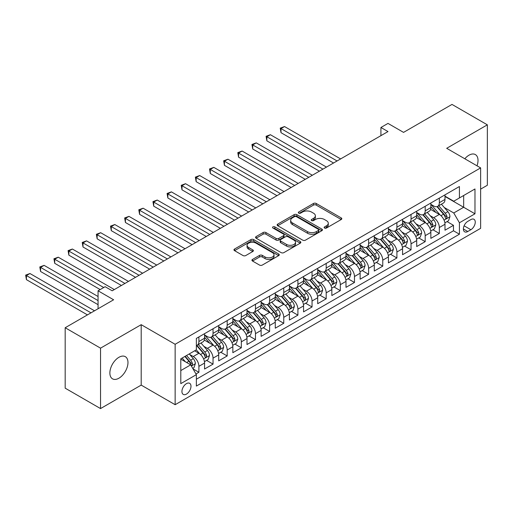 <?xml version="1.0" encoding="UTF-8"?>
<svg xmlns="http://www.w3.org/2000/svg" width="513" height="513" viewBox="0 0 513 513"><rect width="100%" height="100%" fill="white"/><g stroke="black" fill="none" stroke-linecap="round" stroke-linejoin="round"><path stroke-width="0.77" d="M324.53 228.029A1.372 0.795 0 0 0 326.473 228.029L341.228 219.513A1.962 1.135 0 0 0 341.799 218.711A1.962 1.135 0 0 0 341.228 217.91L316.239 203.481A1.962 1.135 0 0 0 313.462 203.481L298.713 211.997A1.372 0.795 0 0 0 298.31 212.555A1.372 0.795 0 0 0 298.713 213.119A1.372 0.795 0 0 0 300.656 213.119L302.561 212.016A6.284 3.629 0 0 1 311.449 212.016L313.533 213.216A6.284 3.629 0 0 1 315.373 215.781A6.284 3.629 0 0 1 313.533 218.346L311.622 219.449A1.372 0.795 0 0 0 311.218 220.013A1.372 0.795 0 0 0 311.622 220.571A1.372 0.795 0 0 0 313.565 220.571L315.476 219.468A6.284 3.629 0 0 1 324.357 219.468L326.441 220.673A6.284 3.629 0 0 1 328.282 223.238A6.284 3.629 0 0 1 326.441 225.803L324.53 226.906A1.372 0.795 0 0 0 324.133 227.464A1.372 0.795 0 0 0 324.53 228.029L324.53 226.906M118.926 378.203A12.799 7.394 120 0 0 127.288 366.923A12.799 7.394 120 0 0 125.326 356.67A12.799 7.394 120 0 0 118.926 357.305A12.799 7.394 120 0 0 110.558 368.584A12.799 7.394 120 0 0 112.52 378.838A12.799 7.394 120 0 0 118.926 378.203M477.007 165.814A12.799 7.394 120 0 0 475.365 154.573A12.799 7.394 120 0 0 468.965 155.208A12.799 7.394 120 0 0 464.81 158.773M186.456 394.087A6.4 3.694 120 0 0 190.637 388.45A6.4 3.694 120 0 0 189.656 383.32A6.4 3.694 120 0 0 186.456 383.634A6.4 3.694 120 0 0 182.275 389.277A6.4 3.694 120 0 0 183.256 394.407A6.4 3.694 120 0 0 186.456 394.087M252.518 259.424A1.962 1.135 0 0 0 251.941 260.226A1.962 1.135 0 0 0 252.518 261.027L259.527 265.074A1.962 1.135 0 0 0 262.303 265.074L278.687 255.615A1.962 1.135 0 0 0 279.258 254.814A1.962 1.135 0 0 0 278.687 254.012L253.698 239.59A1.962 1.135 0 0 0 250.921 239.59L234.537 249.042A1.962 1.135 0 0 0 233.966 249.844A1.962 1.135 0 0 0 234.537 250.645L243.008 255.538A1.962 1.135 0 0 0 245.785 255.538L252.794 251.492A1.962 1.135 0 0 0 253.371 250.69A1.962 1.135 0 0 0 252.794 249.889L248.593 247.465A5.252 3.033 0 0 1 247.061 245.317A5.252 3.033 0 0 1 250.299 242.514A5.252 3.033 0 0 1 256.025 243.175L272.474 252.672A5.252 3.033 0 0 1 274.013 254.814A5.252 3.033 0 0 1 270.768 257.616A5.252 3.033 0 0 1 265.048 256.962L262.303 255.378A1.962 1.135 0 0 0 259.527 255.378L252.518 259.424L252.518 261.027M480.63 189.137L487.35 185.257L487.35 124.832L451.991 104.421L403.551 132.386L387.995 123.402L380.922 127.487L387.995 131.572L112.206 290.794L105.133 286.709L98.06 290.794L98.06 308.755M100.535 348.154L100.535 408.579L141.197 385.103L141.197 324.678L100.535 348.154L65.177 327.743L113.617 299.778L98.06 290.794M141.197 324.678L175.145 344.281L480.63 167.905L480.63 228.33L175.145 404.706L175.145 344.281M487.35 124.832L446.688 148.308L480.63 167.905M302.702 240.148A1.962 1.135 0 0 0 305.479 240.148L321.863 230.69A1.962 1.135 0 0 0 322.433 229.888A1.962 1.135 0 0 0 321.863 229.087L296.873 214.658A1.962 1.135 0 0 0 294.096 214.658L277.713 224.117A1.962 1.135 0 0 0 277.142 224.918A1.962 1.135 0 0 0 277.713 225.72L302.702 240.148M273.474 228.323A1.372 0.795 0 0 1 274.865 228.516L274.865 226.881L300.272 241.552A1.962 1.135 0 0 1 300.849 242.354A1.962 1.135 0 0 1 300.272 243.156L283.894 252.614A1.962 1.135 0 0 1 281.118 252.614L256.128 238.186L256.128 236.583A1.962 1.135 0 0 0 255.551 237.384A1.962 1.135 0 0 0 256.128 238.186M256.128 236.583L263.137 232.536A1.962 1.135 0 0 1 265.914 232.536L276.045 238.385A1.962 1.135 0 0 0 278.822 238.385L283.477 235.698A1.962 1.135 0 0 0 284.048 234.896A1.962 1.135 0 0 0 283.477 234.095L272.922 228.003A1.372 0.795 0 0 1 272.525 227.445A1.372 0.795 0 0 1 273.371 226.714A1.372 0.795 0 0 1 274.865 226.881M100.535 408.579L65.177 388.168L65.177 327.743M195.966 373.977L198.903 372.284L193.035 368.898M189.695 354.477L193.247 356.529A8.003 4.617 60 0 1 198.903 366.327L204.559 363.057L204.559 369.02L213.042 364.121L206.611 360.408M203.834 346.313L207.387 348.359A8.003 4.617 60 0 1 213.042 358.157L218.705 354.893L218.705 360.857L227.188 355.958L220.75 352.239M217.98 338.144L221.533 340.196A8.003 4.617 60 0 1 227.188 349.994L232.844 346.73L232.844 352.688L241.334 347.788L234.896 344.076M232.126 329.981L235.672 332.033A8.003 4.617 60 0 1 241.334 341.831L246.99 338.561L246.99 344.524L255.474 339.625L249.042 335.906M246.266 321.818L249.818 323.863A8.003 4.617 60 0 1 255.474 333.662L261.13 330.398L261.13 336.355L269.62 331.456L263.182 327.743M260.412 313.648L263.958 315.7A8.003 4.617 60 0 1 269.62 325.499L275.276 322.235L275.276 328.192L283.76 323.293L277.328 319.58M274.551 305.485L278.104 307.537A8.003 4.617 60 0 1 283.76 317.335L289.415 314.065L289.415 320.029L297.906 315.129L291.467 311.41M288.697 297.316L292.25 299.368A8.003 4.617 60 0 1 297.906 309.166L303.561 305.902L303.561 311.859L312.045 306.96L305.613 303.247M302.837 289.152L306.389 291.204A8.003 4.617 60 0 1 312.045 301.003L317.701 297.732L317.701 303.696L326.191 298.797L319.753 295.084M316.983 280.989L320.535 283.035A8.003 4.617 60 0 1 326.191 292.833L331.847 289.569L331.847 295.533L340.331 290.634L333.899 286.914M331.122 272.82L334.675 274.872A8.003 4.617 60 0 1 340.331 284.67L345.993 281.406L345.993 287.363L354.477 282.464L348.038 278.751M345.268 264.657L348.821 266.709A8.003 4.617 60 0 1 354.477 276.507L360.132 273.237L360.132 279.2L368.616 274.301L362.184 270.588M359.408 256.494L362.96 258.539A8.003 4.617 60 0 1 368.616 268.337L374.278 265.074L374.278 271.037L382.762 266.138L376.324 262.419M373.554 248.324L377.106 250.376A8.003 4.617 60 0 1 382.762 260.174L388.418 256.91L388.418 262.868L396.908 257.968L390.47 254.256M387.7 240.161L391.246 242.213A8.003 4.617 60 0 1 396.908 252.011L402.564 248.741L402.564 254.704L411.048 249.805L404.616 246.093M401.839 231.998L405.392 234.043A8.003 4.617 60 0 1 411.048 243.842L416.703 240.578L416.703 246.541L425.194 241.642L418.755 237.923M415.985 223.828L419.531 225.88A8.003 4.617 60 0 1 425.194 235.679L430.849 232.415L430.849 238.372L439.333 233.473L439.333 227.516A8.003 4.617 -120 0 0 433.677 217.717L430.125 215.665M432.901 229.76L439.333 233.473M204.559 363.057A8.003 4.617 -120 0 0 198.903 353.258L194.658 350.809M218.705 354.893A8.003 4.617 -120 0 0 213.042 345.095L204.296 340.042M232.844 346.73A8.003 4.617 -120 0 0 227.188 336.932L218.442 331.879M246.99 338.561A8.003 4.617 -120 0 0 241.334 328.762L232.588 323.716M261.13 330.398A8.003 4.617 -120 0 0 255.474 320.599L246.727 315.546M275.276 322.235A8.003 4.617 -120 0 0 269.62 312.436L260.873 307.383M289.415 314.065A8.003 4.617 -120 0 0 283.76 304.267L275.013 299.22M303.561 305.902A8.003 4.617 -120 0 0 297.906 296.104L289.159 291.051M317.701 297.732A8.003 4.617 -120 0 0 312.045 287.934L303.298 282.887M331.847 289.569A8.003 4.617 -120 0 0 326.191 279.771L317.444 274.724M345.993 281.406A8.003 4.617 -120 0 0 340.331 271.608L331.584 266.555M360.132 273.237A8.003 4.617 -120 0 0 354.477 263.438L345.73 258.392M374.278 265.074A8.003 4.617 -120 0 0 368.616 255.275L359.87 250.229M388.418 256.91A8.003 4.617 -120 0 0 382.762 247.112L374.015 242.059M402.564 248.741A8.003 4.617 -120 0 0 396.908 238.943L388.161 233.896M416.703 240.578A8.003 4.617 -120 0 0 411.048 230.779L402.301 225.726M430.849 232.415A8.003 4.617 -120 0 0 425.194 222.616L416.447 217.563M470.876 219.59L467.76 221.392A6.201 3.578 120 0 0 463.714 226.855A6.201 3.578 120 0 0 464.663 231.818A6.201 3.578 120 0 0 467.76 231.517L470.876 229.715A6.201 3.578 120 0 0 474.923 224.252A6.201 3.578 120 0 0 473.974 219.288A6.201 3.578 120 0 0 470.876 219.59M180.8 370.572L190.701 364.852L196.357 374.657L196.357 386.084L459.417 234.21L459.417 222.777L453.761 212.978L444.271 207.496M196.357 374.657L180.8 383.634L180.8 358.811L196.357 349.828L196.357 338.4L459.417 186.52L459.417 197.954L474.974 188.97L474.974 213.793L459.417 222.777M204.559 334.97L207.387 336.605A8.003 4.617 60 0 0 211.388 336.996L217.044 333.732A8.003 4.617 -120 0 0 218.705 330.071L218.705 325.499M218.705 326.807L221.533 328.435A8.003 4.617 60 0 0 225.534 328.833L231.19 325.569A8.003 4.617 -120 0 0 232.844 321.907L232.844 317.329M232.844 318.637L235.672 320.272A8.003 4.617 60 0 0 239.674 320.67L245.329 317.4A8.003 4.617 -120 0 0 246.99 313.738L246.99 309.166M246.99 310.474L249.818 312.109A8.003 4.617 60 0 0 253.82 312.5L259.475 309.236A8.003 4.617 -120 0 0 261.13 305.575L261.13 301.003M261.13 302.311L263.958 303.94A8.003 4.617 60 0 0 267.959 304.337L273.615 301.073A8.003 4.617 -120 0 0 275.276 297.412L275.276 292.833M275.276 294.141L278.104 295.777A8.003 4.617 60 0 0 282.105 296.174L287.761 292.904A8.003 4.617 -120 0 0 289.415 289.242L289.415 284.67M289.415 285.978L292.25 287.607A8.003 4.617 60 0 0 296.245 288.005L301.907 284.741A8.003 4.617 -120 0 0 303.561 281.079L303.561 276.507M303.561 277.809L306.389 279.444A8.003 4.617 60 0 0 310.391 279.841L316.046 276.578A8.003 4.617 -120 0 0 317.701 272.91L317.701 268.337M317.701 269.646L320.535 271.281A8.003 4.617 60 0 0 324.53 271.678L330.192 268.408A8.003 4.617 -120 0 0 331.847 264.746L331.847 260.174M331.847 261.483L334.675 263.111A8.003 4.617 60 0 0 338.676 263.509L344.332 260.245A8.003 4.617 -120 0 0 345.993 256.583L345.993 252.011M345.993 253.313L348.821 254.948A8.003 4.617 60 0 0 352.822 255.346L358.478 252.075A8.003 4.617 -120 0 0 360.132 248.414L360.132 243.842M360.132 245.15L362.96 246.785A8.003 4.617 60 0 0 366.962 247.176L372.618 243.912A8.003 4.617 -120 0 0 374.278 240.251L374.278 235.679M374.278 236.987L377.106 238.616A8.003 4.617 60 0 0 381.108 239.013L386.764 235.749A8.003 4.617 -120 0 0 388.418 232.088L388.418 227.516M388.418 228.817L391.246 230.452A8.003 4.617 60 0 0 395.247 230.85L400.903 227.58A8.003 4.617 -120 0 0 402.564 223.918L402.564 219.346M402.564 220.654L405.392 222.289A8.003 4.617 60 0 0 409.393 222.68L415.049 219.417A8.003 4.617 -120 0 0 416.703 215.755L416.703 211.183M416.703 212.491L419.531 214.12A8.003 4.617 60 0 0 423.533 214.517L429.189 211.253A8.003 4.617 -120 0 0 430.849 207.592L430.849 203.013M196.357 379.229L453.479 230.779L453.479 225.31L444.989 230.209L444.989 224.245A8.003 4.617 -120 0 0 439.333 214.447L430.587 209.4M430.849 204.321L433.677 205.957A8.003 4.617 -120 0 0 437.679 206.354A8.003 4.617 -120 0 0 439.333 202.693L439.333 198.114M437.679 206.354L443.335 203.084A8.003 4.617 -120 0 0 444.989 199.422L444.989 194.85M198.903 336.932L198.903 341.504A8.003 4.617 60 0 1 197.249 345.166A8.003 4.617 60 0 1 196.357 345.486M197.249 345.166L202.904 341.895A8.003 4.617 -120 0 0 204.559 338.234L204.559 333.662M213.042 328.762L213.042 333.335A8.003 4.617 60 0 1 211.388 336.996M227.188 320.599L227.188 325.171A8.003 4.617 60 0 1 225.534 328.833M241.334 312.43L241.334 317.008A8.003 4.617 60 0 1 239.674 320.67M255.474 304.267L255.474 308.839A8.003 4.617 60 0 1 253.82 312.5M269.62 296.104L269.62 300.676A8.003 4.617 60 0 1 267.959 304.337M283.76 287.934L283.76 292.506A8.003 4.617 60 0 1 282.105 296.174M297.906 279.771L297.906 284.343A8.003 4.617 60 0 1 296.245 288.005M312.045 271.608L312.045 276.18A8.003 4.617 60 0 1 310.391 279.841M326.191 263.438L326.191 268.01A8.003 4.617 60 0 1 324.53 271.678M340.331 255.275L340.331 259.847A8.003 4.617 60 0 1 338.676 263.509M354.477 247.112L354.477 251.684A8.003 4.617 60 0 1 352.822 255.346M368.616 238.943L368.616 243.515A8.003 4.617 60 0 1 366.962 247.176M382.762 230.779L382.762 235.352A8.003 4.617 60 0 1 381.108 239.013M396.908 222.616L396.908 227.188A8.003 4.617 60 0 1 395.247 230.85M411.048 214.447L411.048 219.019A8.003 4.617 60 0 1 409.393 222.68M425.194 206.284L425.194 210.856A8.003 4.617 60 0 1 423.533 214.517M425.194 235.679L425.194 241.642M411.048 243.842L411.048 249.805M396.908 252.011L396.908 257.968M382.762 260.174L382.762 266.138M368.616 268.337L368.616 274.301M354.477 276.507L354.477 282.464M340.331 284.67L340.331 290.634M326.191 292.833L326.191 298.797M312.045 301.003L312.045 306.96M297.906 309.166L297.906 315.129M283.76 317.335L283.76 323.293M269.62 325.499L269.62 331.456M255.474 333.662L255.474 339.625M241.334 341.831L241.334 347.788M227.188 349.994L227.188 355.958M213.042 358.157L213.042 364.121M198.903 366.327L198.903 372.284M190.701 364.852L180.8 359.138M453.761 212.978L463.662 207.265L463.662 195.504L474.974 188.97M444.989 196.485L474.974 213.793M444.989 196.158L453.761 201.218L459.417 197.954M141.197 385.103L175.145 404.706M380.922 127.487L380.922 135.65M447.041 221.59L453.479 225.31M453.479 230.779L459.417 234.21M325.082 228.221L326.441 227.432A6.284 3.629 0 0 0 328.282 224.867L328.282 223.238M315.373 215.781L315.373 217.416A6.284 3.629 0 0 1 313.533 219.981L312.173 220.763M341.203 219.526L316.239 205.11A1.962 1.135 0 0 0 313.462 205.11L299.259 213.312M321.837 230.709L296.873 216.294A1.962 1.135 0 0 0 294.096 216.294L277.738 225.739M318.387 230.452A1.372 0.795 0 0 0 318.791 229.888A1.372 0.795 0 0 0 318.387 229.33L296.456 216.666A1.372 0.795 0 0 0 294.513 216.666L292.5 217.826A6.284 3.629 0 0 0 290.659 220.391A6.284 3.629 0 0 0 292.5 222.956L307.492 231.613A6.284 3.629 0 0 0 316.374 231.613L318.387 230.452L318.387 232.081A1.372 0.795 0 0 0 318.791 231.523L318.791 229.888M290.659 220.391L290.659 222.026A6.284 3.629 0 0 0 292.5 224.591L292.5 222.956M318.387 232.081L316.374 233.248A6.284 3.629 0 0 1 307.492 233.248L292.5 224.591M256.154 238.199L263.137 234.165L263.137 232.536M284.048 234.896L284.048 236.531A1.962 1.135 0 0 1 283.477 237.333L278.822 240.02A1.962 1.135 0 0 1 276.045 240.02L265.914 234.165A1.962 1.135 0 0 0 263.137 234.165M274.865 228.516L300.246 243.168M286.562 244.457A5.252 3.033 0 0 0 292.288 245.111A5.252 3.033 0 0 0 295.526 242.316A5.252 3.033 0 0 0 293.994 240.167L288.197 236.82A1.962 1.135 0 0 0 285.42 236.82L280.771 239.507A1.962 1.135 0 0 0 280.194 240.308A1.962 1.135 0 0 0 280.771 241.11L286.562 244.457L286.562 246.093A5.252 3.033 0 0 0 292.288 246.747A5.252 3.033 0 0 0 295.526 243.944L295.526 242.316M280.194 240.308L280.194 241.944A1.962 1.135 0 0 0 280.771 242.745L280.771 241.11M286.562 246.093L280.771 242.745M274.013 254.814L274.013 256.449A5.252 3.033 0 0 1 270.768 259.251A5.252 3.033 0 0 1 265.048 258.59L262.303 257.013A1.962 1.135 0 0 0 259.527 257.013L252.543 261.04M247.061 245.317L247.061 246.952A5.252 3.033 0 0 0 248.593 249.094L248.593 247.465M252.794 249.889L252.794 251.492L248.593 249.094M278.662 255.634L253.698 241.219A1.962 1.135 0 0 0 250.921 241.219L234.569 250.665M444.874 222.847L448.529 220.737L449.939 216.653A5.303 3.059 -120 0 0 447.875 211.677L441.417 204.193M440.122 214.966L432.459 206.091A15.3 8.836 -120 0 0 430.849 204.411M435.915 212.478L431.632 207.515A12.703 7.336 -120 0 0 430.849 206.662M340.613 158.921L284.535 126.551L281.002 128.59L281.002 132.675L333.546 163.006M436.954 206.643L443.495 214.21A5.303 3.059 60 0 1 445.38 217.858L445.765 218.487L446.483 218.384L447.079 216.877A5.303 3.059 -120 0 0 445.188 213.228L438.73 205.745M437.339 206.515L444.367 214.646A2.7 1.558 60 0 1 445.047 215.704L447.079 216.877M281.002 132.675L280.226 128.141L337.079 160.967M280.226 128.141L284.535 126.551M430.728 231.01L434.383 228.901L435.8 224.816A5.303 3.059 -120 0 0 433.735 219.84L427.271 212.363M425.976 223.129L418.313 214.261A15.3 8.836 -120 0 0 416.703 212.574M421.776 220.641L417.486 215.678A12.703 7.336 -120 0 0 416.703 214.825M326.473 167.091L270.396 134.714L266.863 136.753L266.863 140.838L319.4 171.169M422.815 214.806L429.349 222.373A5.303 3.059 60 0 1 431.241 226.021L431.625 226.65L432.344 226.554L432.934 225.047A5.303 3.059 -120 0 0 431.048 221.392L424.584 213.908M423.199 214.684L430.221 222.815A2.7 1.558 60 0 1 430.901 223.867L432.934 225.047M266.863 140.838L266.08 136.304L322.933 169.13M266.08 136.304L270.396 134.714M416.588 239.173L420.243 237.064L421.654 232.985A5.303 3.059 -120 0 0 419.589 228.009L413.132 220.526M411.836 231.299L404.173 222.424A15.3 8.836 -120 0 0 402.564 220.744M407.63 228.804L403.346 223.841A12.703 7.336 -120 0 0 402.564 222.988M312.327 175.254L256.25 142.877L252.717 144.922L252.717 149.001L305.261 179.338M408.669 222.969L415.209 230.536A5.303 3.059 60 0 1 417.095 234.191L417.479 234.819L418.198 234.717L418.794 233.21A5.303 3.059 -120 0 0 416.902 229.561L410.445 222.078M409.053 222.847L416.075 230.978A2.7 1.558 60 0 1 416.761 232.036L418.794 233.21M252.717 149.001L251.941 144.474L308.794 177.293M251.941 144.474L256.25 142.877M402.442 247.343L406.097 245.233L407.514 241.148A5.303 3.059 -120 0 0 405.45 236.172L398.986 228.689M397.69 239.462L390.027 230.587A15.3 8.836 -120 0 0 388.418 228.907M393.49 236.974L389.2 232.011A12.703 7.336 -120 0 0 388.418 231.158M298.188 183.417L242.11 151.046L238.571 153.086L238.571 157.17L291.115 187.501M394.529 231.139L401.063 238.705A5.303 3.059 60 0 1 402.955 242.354L403.34 242.982L404.058 242.88L404.648 241.373A5.303 3.059 -120 0 0 402.763 237.724L396.299 230.241M394.914 231.01L401.935 239.141A2.7 1.558 60 0 1 402.615 240.199L404.648 241.373M238.571 157.17L237.795 152.637L294.648 185.462M237.795 152.637L242.11 151.046M388.303 255.506L391.958 253.396L393.368 249.312A5.303 3.059 -120 0 0 391.304 244.335L384.84 236.859M383.551 247.625L375.882 238.757A15.3 8.836 -120 0 0 374.278 237.07M379.344 245.137L375.061 240.174A12.703 7.336 -120 0 0 374.278 239.321M284.042 191.586L227.964 159.21L224.431 161.249L224.431 165.333L276.969 195.665M380.383 239.302L386.917 246.868A5.303 3.059 60 0 1 388.809 250.517L389.194 251.146L389.912 251.049L390.508 249.542A5.303 3.059 -120 0 0 388.617 245.887L382.153 238.41M380.768 239.18L387.79 247.311A2.7 1.558 60 0 1 388.469 248.363L390.508 249.542M224.431 165.333L223.655 160.8L280.508 193.625M223.655 160.8L227.964 159.21M374.157 263.676L377.812 261.566L379.229 257.481A5.303 3.059 -120 0 0 377.164 252.505L370.7 245.022M369.405 255.795L361.742 246.92A15.3 8.836 -120 0 0 360.132 245.24M365.205 253.3L360.915 248.337A12.703 7.336 -120 0 0 360.132 247.484M269.902 199.749L213.825 167.373L210.285 169.418L210.285 173.497L262.829 203.834M366.244 247.465L372.778 255.032A5.303 3.059 60 0 1 374.67 258.687L375.054 259.315L375.766 259.212L376.362 257.706A5.303 3.059 -120 0 0 374.477 254.057L368.013 246.573M366.628 247.343L373.65 255.474A2.7 1.558 60 0 1 374.33 256.532L376.362 257.706M210.285 173.497L209.509 168.969L266.362 201.789M209.509 168.969L213.825 167.373M360.017 271.839L363.672 269.729L365.083 265.644A5.303 3.059 -120 0 0 363.018 260.668L356.554 253.185M355.259 263.958L347.596 255.083A15.3 8.836 -120 0 0 345.993 253.403M351.059 261.47L346.775 256.506A12.703 7.336 -120 0 0 345.993 255.654M255.756 207.912L199.679 175.542L196.146 177.581L196.146 181.666L248.683 211.997M352.098 255.634L358.632 263.201A5.303 3.059 60 0 1 360.524 266.85L360.908 267.478L361.627 267.376L362.223 265.869A5.303 3.059 -120 0 0 360.331 262.22L353.867 254.737M352.482 255.506L359.504 263.637A2.7 1.558 60 0 1 360.184 264.695L362.223 265.869M196.146 181.666L195.37 177.132L252.223 209.958M195.37 177.132L199.679 175.542M345.871 280.002L349.526 277.892L350.937 273.807A5.303 3.059 -120 0 0 348.878 268.831L342.415 261.354M341.119 272.121L333.456 263.252A15.3 8.836 -120 0 0 331.847 261.566M336.919 269.633L332.629 264.67A12.703 7.336 -120 0 0 331.847 263.817M241.617 216.082L185.539 183.705L182 185.744L182 189.829L234.544 220.167M337.958 263.797L344.492 271.364A5.303 3.059 60 0 1 346.384 275.019L346.769 275.648L347.481 275.545L348.077 274.038A5.303 3.059 -120 0 0 346.192 270.383L339.728 262.906M338.343 263.676L345.364 271.807A2.7 1.558 60 0 1 346.044 272.865L348.077 274.038M182 189.829L181.224 185.296L238.077 218.121M181.224 185.296L185.539 183.705M331.725 288.171L335.38 286.062L336.797 281.977A5.303 3.059 -120 0 0 334.733 277.001L328.269 269.517M326.973 280.29L319.31 271.415A15.3 8.836 -120 0 0 317.701 269.735M322.773 277.796L318.49 272.839A12.703 7.336 -120 0 0 317.701 271.98M227.471 224.245L171.393 191.868L167.86 193.914L167.86 197.992L220.398 228.33M323.812 271.961L330.346 279.534A5.303 3.059 60 0 1 332.238 283.182L332.623 283.811L333.341 283.708L333.937 282.201A5.303 3.059 -120 0 0 332.046 278.553L325.582 271.069M324.197 271.839L331.218 279.97A2.7 1.558 60 0 1 331.898 281.028L333.937 282.201M167.86 197.992L167.078 193.465L223.937 226.291M167.078 193.465L171.393 191.868M317.585 296.334L321.241 294.225L322.651 290.14A5.303 3.059 -120 0 0 320.587 285.164L314.129 277.68M312.834 288.453L305.171 279.579A15.3 8.836 -120 0 0 303.561 277.899M308.627 285.965L304.344 281.002A12.703 7.336 -120 0 0 303.561 280.149M213.325 232.415L157.254 200.038L153.714 202.077L153.714 206.162L206.258 236.493M309.666 280.13L316.207 287.697A5.303 3.059 60 0 1 318.092 291.346L318.483 291.974L319.195 291.878L319.791 290.364A5.303 3.059 -120 0 0 317.9 286.716L311.442 279.232M310.051 280.002L317.079 288.139A2.7 1.558 60 0 1 317.759 289.191L319.791 290.364M153.714 206.162L152.938 201.628L209.791 234.454M152.938 201.628L157.254 200.038M303.44 304.498L307.095 302.388L308.512 298.31A5.303 3.059 -120 0 0 306.447 293.327L299.983 285.85M298.688 296.617L291.025 287.748A15.3 8.836 -120 0 0 289.415 286.062M294.488 294.129L290.198 289.165A12.703 7.336 -120 0 0 289.415 288.312M199.185 240.578L143.108 208.201L139.574 210.24L139.574 214.325L192.112 244.663M295.526 288.293L302.061 295.86A5.303 3.059 60 0 1 303.952 299.515L304.337 300.143L305.055 300.041L305.652 298.534A5.303 3.059 -120 0 0 303.76 294.879L297.296 287.402M295.911 288.171L302.933 296.302A2.7 1.558 60 0 1 303.613 297.36L305.652 298.534M139.574 214.325L138.792 209.791L195.652 242.617M138.792 209.791L143.108 208.201M289.3 312.667L292.955 310.557L294.366 306.473A5.303 3.059 -120 0 0 292.301 301.497L285.844 294.013M284.548 304.786L276.885 295.911A15.3 8.836 -120 0 0 275.276 294.231M280.342 302.298L276.058 297.335A12.703 7.336 -120 0 0 275.276 296.482M185.039 248.741L128.968 216.364L125.428 218.41L125.428 222.488L177.973 252.826M281.38 296.456L287.921 304.029A5.303 3.059 60 0 1 289.807 307.678L290.191 308.307L290.909 308.204L291.506 306.697A5.303 3.059 -120 0 0 289.614 303.048L283.157 295.565M281.765 296.334L288.793 304.466A2.7 1.558 60 0 1 289.473 305.524L291.506 306.697M125.428 222.488L124.653 217.961L181.506 250.786M124.653 217.961L128.968 216.364M275.154 320.83L278.809 318.72L280.226 314.636A5.303 3.059 -120 0 0 278.161 309.66L271.698 302.176M270.402 312.949L262.739 304.081A15.3 8.836 -120 0 0 261.13 302.394M266.202 310.461L261.912 305.498A12.703 7.336 -120 0 0 261.13 304.645M170.9 256.91L114.822 224.534L111.289 226.573L111.289 230.658L163.827 260.989M267.241 304.626L273.775 312.193A5.303 3.059 60 0 1 275.667 315.841L276.052 316.47L276.77 316.374L277.36 314.867A5.303 3.059 -120 0 0 275.475 311.211L269.011 303.728M267.626 304.504L274.647 312.635A2.7 1.558 60 0 1 275.327 313.687L277.36 314.867M111.289 230.658L110.507 226.124L167.36 258.95M110.507 226.124L114.822 224.534M261.014 328.993L264.67 326.884L266.08 322.805A5.303 3.059 -120 0 0 264.015 317.829L257.558 310.346M256.263 321.119L248.6 312.244A15.3 8.836 -120 0 0 246.99 310.564M252.056 318.624L247.773 313.661A12.703 7.336 -120 0 0 246.99 312.808M156.754 265.074L100.676 232.697L97.143 234.742L97.143 238.821L149.687 269.158M253.095 312.789L259.636 320.356A5.303 3.059 60 0 1 261.521 324.011L261.906 324.639L262.624 324.537L263.22 323.03A5.303 3.059 -120 0 0 261.329 319.375L254.871 311.898M253.48 312.667L260.501 320.798A2.7 1.558 60 0 1 261.188 321.856L263.22 323.03M97.143 238.821L96.367 234.287L153.22 267.113M96.367 234.287L100.676 232.697M246.868 337.163L250.524 335.053L251.941 330.968A5.303 3.059 -120 0 0 249.876 325.992L243.412 318.509M242.117 329.282L234.454 320.407A15.3 8.836 -120 0 0 232.844 318.727M237.917 326.794L233.627 321.831A12.703 7.336 -120 0 0 232.844 320.978M142.614 273.237L86.537 240.866L82.997 242.905L82.997 246.99L135.541 277.321M238.955 320.958L245.49 328.525A5.303 3.059 60 0 1 247.381 332.174L247.766 332.802L248.484 332.7L249.074 331.193A5.303 3.059 -120 0 0 247.189 327.544L240.725 320.061M239.34 320.83L246.362 328.961A2.7 1.558 60 0 1 247.042 330.019L249.074 331.193M82.997 246.99L82.221 242.457L139.074 275.282M82.221 242.457L86.537 240.866M232.729 345.326L236.384 343.216L237.795 339.131A5.303 3.059 -120 0 0 235.73 334.155L229.266 326.678M227.977 337.445L220.308 328.576A15.3 8.836 -120 0 0 218.705 326.89M223.771 334.957L219.487 329.994A12.703 7.336 -120 0 0 218.705 329.141M128.468 281.406L72.391 249.029L68.857 251.069L68.857 255.153L121.395 285.484M224.809 329.122L231.344 336.688A5.303 3.059 60 0 1 233.235 340.337L233.62 340.965L234.338 340.869L234.935 339.362A5.303 3.059 -120 0 0 233.043 335.707L226.579 328.224M225.194 329L232.216 337.131A2.7 1.558 60 0 1 232.896 338.182L234.935 339.362M68.857 255.153L68.082 250.62L124.935 283.445M68.082 250.62L72.391 249.029M218.583 353.495L222.238 351.379L223.655 347.301A5.303 3.059 -120 0 0 221.59 342.325L215.127 334.842M213.831 345.615L206.168 336.74A15.3 8.836 -120 0 0 204.559 335.06M209.631 343.12L205.341 338.157A12.703 7.336 -120 0 0 204.559 337.304M114.328 289.569L58.251 257.193L54.711 259.238L54.711 263.316L100.182 289.569M210.67 337.285L217.204 344.851A5.303 3.059 60 0 1 219.096 348.507L219.481 349.135L220.192 349.032L220.789 347.525A5.303 3.059 -120 0 0 218.904 343.877L212.44 336.393M211.055 337.163L218.076 345.294A2.7 1.558 60 0 1 218.756 346.352L220.789 347.525M54.711 263.316L53.936 258.789L103.722 287.53M53.936 258.789L58.251 257.193M204.443 361.659L208.098 359.549L209.509 355.464A5.303 3.059 -120 0 0 207.444 350.488L200.981 343.005M199.685 353.778L196.306 349.86M195.485 351.29L194.934 350.648M98.06 296.508L44.105 265.362L40.572 267.401L40.572 271.486L98.06 304.677M196.524 345.454L203.058 353.021A5.303 3.059 60 0 1 204.95 356.67L205.335 357.298L206.053 357.195L206.649 355.689A5.303 3.059 -120 0 0 204.758 352.04L198.294 344.556M196.909 345.326L203.93 353.457A2.7 1.558 60 0 1 204.61 354.515L206.649 355.689M40.572 271.486L39.796 266.952L98.06 300.592M39.796 266.952L44.105 265.362M192.753 368.405L193.952 367.712L195.363 363.627A5.303 3.059 -120 0 0 193.305 358.651L189.233 353.944M185.437 361.819L182.16 358.023M181.346 359.453L180.8 358.824M94.527 310.801L29.966 273.525L26.426 275.564L26.426 279.649L87.454 314.886M184.847 356.477L188.919 361.184A5.303 3.059 60 0 1 190.81 364.833L191.195 365.461L191.907 365.365L192.503 363.858A5.303 3.059 -120 0 0 190.618 360.203L186.546 355.496M185.18 356.285L189.791 361.627A2.7 1.558 60 0 1 190.47 362.678L192.503 363.858M26.426 279.649L25.65 275.115L90.993 312.84M25.65 275.115L29.966 273.525M193.247 356.529L198.903 353.258M207.387 348.359L213.042 345.095M221.533 340.196L227.188 336.932M235.672 332.033L241.334 328.762M249.818 323.863L255.474 320.599M263.958 315.7L269.62 312.436M278.104 307.537L283.76 304.267M292.25 299.368L297.906 296.104M306.389 291.204L312.045 287.934M320.535 283.035L326.191 279.771M334.675 274.872L340.331 271.608M348.821 266.709L354.477 263.438M362.96 258.539L368.616 255.275M377.106 250.376L382.762 247.112M391.246 242.213L396.908 238.943M405.392 234.043L411.048 230.779M419.531 225.88L425.194 222.616M433.677 217.717L439.333 214.447M439.333 202.693L444.989 199.422M198.903 341.504L204.559 338.234M213.042 333.335L218.705 330.071M227.188 325.171L232.844 321.907M241.334 317.008L246.99 313.738M255.474 308.839L261.13 305.575M269.62 300.676L275.276 297.412M283.76 292.506L289.415 289.242M297.906 284.343L303.561 281.079M312.045 276.18L317.701 272.91M326.191 268.01L331.847 264.746M340.331 259.847L345.993 256.583M354.477 251.684L360.132 248.414M368.616 243.515L374.278 240.251M382.762 235.352L388.418 232.088M396.908 227.188L402.564 223.918M411.048 219.019L416.703 215.755M425.194 210.856L430.849 207.592M439.333 227.516L444.989 224.245M464.092 225.803L470.876 229.715M463.38 228.984L467.76 231.517M326.441 227.432L326.441 225.803M311.622 220.571L311.622 219.449M313.533 219.981L313.533 218.346M298.713 213.119L298.713 211.997M313.462 205.11L313.462 203.481M316.239 205.11L316.239 203.481M341.228 219.513L341.228 217.91M277.713 225.72L277.713 224.117M294.096 216.294L294.096 214.658M296.873 216.294L296.873 214.658M321.863 230.69L321.863 229.087M307.492 233.248L307.492 231.613M316.374 233.248L316.374 231.613M265.914 234.165L265.914 232.536M276.045 240.02L276.045 238.385M278.822 240.02L278.822 238.385M283.477 237.333L283.477 235.698M300.272 243.156L300.272 241.552M259.527 257.013L259.527 255.378M262.303 257.013L262.303 255.378M265.048 258.59L265.048 256.962M234.537 250.645L234.537 249.042M250.921 241.219L250.921 239.59M253.698 241.219L253.698 239.59M278.687 255.615L278.687 254.012M444.066 220.128L449.907 216.755M432.459 206.091L433.184 205.675M445.188 213.228L447.875 211.677M440.962 215.665L443.495 214.21M429.92 228.291L435.761 224.918M418.313 214.261L419.044 213.838M431.048 221.392L433.735 219.84M426.822 223.835L429.349 222.373M415.78 236.461L421.622 233.088M404.173 222.424L404.898 222.001M416.902 229.561L419.589 228.009M412.676 231.998L415.209 230.536M401.634 244.624L407.476 241.251M390.027 230.587L390.759 230.17M402.763 237.724L405.45 236.172M398.537 240.161L401.063 238.705M387.495 252.787L393.336 249.414M375.882 238.757L376.613 238.333M388.617 245.887L391.304 244.335M384.391 248.33L386.917 246.868M373.349 260.957L379.19 257.584M361.742 246.92L362.473 246.496M374.477 254.057L377.164 252.505M370.251 256.494L372.778 255.032M359.209 269.12L365.051 265.747M347.596 255.083L348.327 254.666M360.331 262.22L363.018 260.668M356.105 264.657L358.632 263.201M345.063 277.283L350.905 273.91M333.456 263.252L334.181 262.829M346.192 270.383L348.878 268.831M341.966 272.826L344.492 271.364M330.917 285.452L336.759 282.079M319.31 271.415L320.041 270.992M332.046 278.553L334.733 277.001M327.82 280.989L330.346 279.534M316.777 293.616L322.619 290.243M305.171 279.579L305.895 279.162M317.9 286.716L320.587 285.164M313.68 289.152L316.207 287.697M302.632 301.785L308.473 298.412M291.025 287.748L291.756 287.325M303.76 294.879L306.447 293.327M299.534 297.322L302.061 295.86M288.492 309.948L294.334 306.575M276.885 295.911L277.61 295.494M289.614 303.048L292.301 301.497M285.388 305.485L287.921 304.029M274.346 318.111L280.188 314.738M262.739 304.081L263.47 303.658M275.475 311.211L278.161 309.66M271.249 313.655L273.775 312.193M260.206 326.281L266.048 322.908M248.6 312.244L249.324 311.821M261.329 319.375L264.015 317.829M257.103 321.818L259.636 320.356M246.06 334.444L251.902 331.071M234.454 320.407L235.185 319.99M247.189 327.544L249.876 325.992M242.963 329.981L245.49 328.525M231.921 342.607L237.763 339.234M220.308 328.576L221.039 328.153M233.043 335.707L235.73 334.155M228.817 338.15L231.344 336.688M217.775 350.777L223.617 347.404M206.168 336.74L206.899 336.316M218.904 343.877L221.59 342.325M214.678 346.313L217.204 344.851M203.635 358.94L209.477 355.567M204.758 352.04L207.444 350.488M200.532 354.477L203.058 353.021M191.368 366.019L195.331 363.73M190.618 360.203L193.305 358.651M186.629 362.505L188.919 361.184"/></g></svg>
